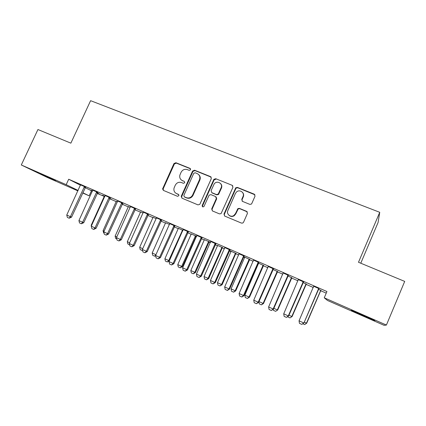 <?xml version="1.0" encoding="UTF-8"?>
<svg xmlns="http://www.w3.org/2000/svg" width="426" height="426" viewBox="0 0 426 426"><rect width="100%" height="100%" fill="white"/><g stroke="black" fill="none" stroke-linecap="round" stroke-linejoin="round"><path stroke-width="0.64" d="M190.571 169.756L190.071 168.403L175.906 162.721L173.962 163.568L162.594 188.92L163.414 190.406L177.525 196.317L178.936 195.651L178.403 194.357L176.566 193.59C174.388 192.467 173.542 190.646 174.032 188.122L175.251 185.257C176.721 182.663 178.814 181.764 181.529 182.557L183.366 183.313L184.746 182.722L184.245 181.359L182.403 180.608C180.182 179.474 179.341 177.626 179.889 175.07L181.071 172.328C182.541 169.74 184.634 168.834 187.349 169.612L189.192 170.352L190.571 169.756M190.539 168.813L176.348 163.11L174.404 163.957L163.19 188.798L163.419 190.406M184.245 181.359L182.403 180.608M362.915 315.677L351.221 310.357L374.832 320.56L362.915 315.677M55.62 180.816L40.507 173.904L55.62 180.816M249.742 204.342L251.212 204.187L251.814 203.479L255.03 196.184L254.231 194.16L237.442 187.424L235.754 187.781L223.975 214.065L224.742 216.094L241.478 223.102L242.793 223.043L243.544 222.25L247.447 213.394L246.649 211.355L239.444 208.389L237.942 208.575L235.461 213.607L233.863 215.492C230.61 217.856 226.11 214.038 227.899 210.471L235.429 193.479L236.473 192.025C239.545 188.931 244.945 192.643 243.001 196.546L241.744 199.384L242.532 201.402L249.742 204.342M324.245 297.801L386.403 325.054L384.103 325.326L327.482 300.463L324.245 297.801L326.934 291.517L68.692 179.239L66.184 184.66L78.096 190.449M77.894 190.885L47.137 177.381L21.3 164.979L37.935 129.525L70.865 143.163L90.605 100.674L379.742 212.308L358.495 262.267L404.7 281.4L386.403 325.054M21.3 164.979L66.184 184.66M211.344 178.606L210.598 176.646L194.544 170.203L192.573 171.055L181.242 196.285L181.987 198.186L197.983 204.885L199.81 204.342L211.344 178.606M215.758 178.718L232.17 185.305L232.942 187.296L221.057 213.65L219.486 213.889L212.452 210.945L211.701 208.937L216.328 198.532L215.572 196.54L210.939 194.639L209.123 195.161L203.958 206.535C202.733 207.212 202.148 206.855 202.196 205.47L213.895 179.319L215.758 178.718L232.17 185.305M360.779 263.215L378.091 222.484L379.742 212.308M303.509 281.863L298.301 279.6M306.262 284.078L303.014 282.539M273.428 268.779L268.242 266.522M277.571 271.58L272.944 269.445M244.236 256.079L239.061 253.827M243.715 256.835L244.758 257.288M249.679 259.434L243.757 256.734L229.566 289.073L227.404 290.431L225.157 289.424L224.678 286.943L239.077 253.704M215.886 243.747L210.732 241.499M222.553 247.618L217.649 245.482M188.34 231.76L183.201 229.529M196.684 236.238L191.279 233.996M196.168 236.126L196.642 236.334M161.571 220.114L156.454 217.888M169.548 224.417L165.618 222.819M135.543 208.793L130.447 206.573M143.173 212.931L140.639 211.94M110.222 197.776L105.147 195.571M117.523 201.764L116.314 201.344M122.305 203.953L123.002 204.262L122.326 203.905M85.589 187.062L80.535 184.863M92.57 190.896L90.807 190.129L92.527 190.986M97.432 193.122L99.258 193.915L97.378 192.989M68.692 179.239L80.471 185.235M85.168 187.626L92.41 191.242M97.187 193.409L104.343 196.439M109.615 198.74L116.271 201.636M122.187 204.214L128.354 206.903M134.925 209.768L140.596 212.239M147.849 215.396L153.003 217.643M160.948 221.105L165.581 223.123M174.234 226.893L178.324 228.677M187.712 232.766L191.242 234.305M195.241 236.047L195.875 236.323M195.965 236.361L196.519 236.606M201.381 238.72L204.336 240.008M204.389 239.593L190.821 270.563L195.454 272.587L208.815 242.463L209.06 242.08L210.38 242.644M215.247 244.764L217.611 245.791M217.659 245.371L204.049 276.58L208.687 278.609L222.095 248.251L222.34 247.863L224.443 248.773M229.316 250.893L231.073 251.66M231.121 251.233L217.462 282.683L222.106 284.712L235.557 254.125L235.807 253.731L238.714 254.988M243.587 257.112L244.721 257.608M249.466 259.674L253.198 261.298M258.076 263.422L258.561 263.635M263.311 265.707L267.895 267.704M277.358 271.825L282.816 274.206M291.597 278.029L297.96 280.803M306.044 284.328L313.334 287.502M304.276 322.162L306.709 323.185L320.698 290.718L326.241 293.125M104.961 196.29L102.565 195.246L104.386 196.152M109.738 198.479L111.053 199.054L109.775 198.394M97.826 192.382L92.756 190.177M130.26 207.308L128.396 206.61M122.794 203.245L117.709 201.035M156.267 218.634L153.046 217.345M148.466 214.416L143.36 212.191M183.02 230.285L178.361 228.373M174.862 225.897L169.734 223.666M210.54 242.293L204.374 239.7M209.272 241.835L210.503 242.367M202.015 237.708L196.865 235.471M229.46 250.563L231.11 251.345M236.02 253.486L229.481 250.52M229.955 249.865L224.795 247.618M258.199 263.146L258.598 263.316M263.524 265.462L258.241 263.044L244.002 295.649L241.846 297.023L239.577 296.006L239.108 293.514L253.555 260.004M258.726 262.384L253.545 260.126M291.815 277.784L287.864 275.942M288.354 275.276L283.157 273.013M320.922 290.463L318.387 289.238M318.888 288.556L313.68 286.288M91.441 190.821L89.141 195.822L82.692 192.994M82.809 192.744L89.141 195.822M202.355 206.61L202.488 206.312M181.513 180.113L182.829 180.959M175.911 193.244L176.566 193.59M178.798 194.655L177.008 193.91M211.232 177.157L194.943 170.581L192.973 171.428L181.673 196.599L181.939 198.165M195.156 172.754L193.771 173.35L183.846 195.459L184.346 196.839L186.3 197.653C188.862 198.457 190.917 197.68 192.472 195.316L199.448 179.777C200.401 176.95 199.624 174.868 197.116 173.542L195.156 172.754M198.681 174.612C200.279 176.124 200.662 177.961 199.837 180.134L192.877 195.635C191.327 197.994 189.277 198.772 186.721 197.968L184.772 197.153M232.846 185.864L232.484 185.656M216.152 196.977L216.68 198.846L212.063 209.225L212.308 210.875M216.11 179.08L214.102 179.932L202.579 205.769L202.707 206.86M221.115 187.765C223.251 183.468 216.802 179.985 214.166 183.979L211.078 190.672L211.823 192.653L216.456 194.549L218.213 194.112L221.115 187.765L221.456 188.106C222.132 186.343 221.834 184.815 220.561 183.531M221.456 188.106L218.559 194.437L216.807 194.874L212.185 192.983M242.532 192.403C243.688 193.702 243.944 195.188 243.289 196.865L242.037 199.698L242.17 201.189M229.092 215.38C230.658 216.68 232.351 216.813 234.178 215.769L235.77 213.889L235.461 213.607M247.282 211.85L239.747 208.687L238.24 208.868L235.77 213.889M254.961 194.788L237.745 187.765L236.063 188.122L224.31 214.347L224.555 215.998M97.213 193.345L97.501 193.042M84.492 186.466L70.391 216.69L71.568 217.143L69.166 218.219L67.351 217.388L66.754 215.039L80.551 184.751M85.663 186.971L71.568 217.143M66.754 215.039L70.391 216.69L69.166 218.219M104.402 196.051L91.196 225.253L91.611 225.445M91.196 225.253L91.372 225.966M104.077 233.129L103.624 232.921L103.081 230.658L104.125 231.137M116.33 201.242L103.081 230.658M96.771 191.801L82.612 222.26L83.752 222.691L81.355 223.783L79.518 222.942L78.927 220.577L92.772 190.065M97.9 192.296L83.752 222.691M78.927 220.577L82.612 222.26L81.355 223.783M109.216 197.217L95.003 227.899L96.095 228.309L93.715 229.422L91.851 228.57L91.27 226.201L105.163 195.454M110.302 197.691L96.095 228.309M91.27 226.201L95.003 227.899L93.715 229.422M116.756 238.911L115.654 238.406L115.116 236.132L116.815 236.904M128.412 206.504L115.116 236.132M129.616 244.774L127.843 243.965L127.315 241.68L129.674 242.756M140.655 211.834L127.315 241.68M121.831 202.707L107.565 233.618L108.614 234.012L106.239 235.141L104.354 234.279L103.779 231.893L117.725 200.918M122.874 203.159L108.614 234.012M103.779 231.893L107.565 233.618L106.239 235.141M134.621 208.271L120.302 239.417L121.309 239.79L118.945 240.94L117.028 240.067L116.463 237.671L130.463 206.461M135.617 208.703L121.309 239.79M116.463 237.671L120.302 239.417L118.945 240.94M142.561 250.302L142.209 250.499L140.197 249.599L139.675 247.304L142.721 248.688M153.062 217.239L139.675 247.304M142.492 249.993L142.06 250.445M147.593 213.911L133.221 245.301L134.179 245.648L131.826 246.819L129.882 245.935L129.328 243.528L143.376 212.073M148.546 214.326L134.179 245.648M129.328 243.528L133.221 245.301L131.826 246.819M155.644 255.696L154.745 256.218L152.716 255.302L152.204 253.001L155.953 254.705M165.634 222.713L152.204 253.001M155.9 254.817L154.606 256.164M160.751 219.635L146.32 251.265L147.226 251.59L144.888 252.783L142.918 251.883L142.369 249.466L156.47 217.771M161.651 220.024L147.226 251.59M142.369 249.466L146.32 251.265L144.888 252.783M178.377 228.261L164.899 258.774L168.744 260.52L182.541 230.077M169.33 260.914L167.322 261.963L168.744 260.52L169.399 260.755M167.322 261.963L165.4 261.09L164.899 258.774M191.295 233.89L177.77 264.631L181.668 266.399L195.513 235.727M182.403 266.655L180.209 267.842L181.668 266.399L182.403 266.655L196.242 236.041M180.209 267.842L178.265 266.953L177.77 264.631M195.454 272.587L193.276 273.796L194.767 272.358L208.665 241.451M208.431 241.723L209.06 242.08L209.342 241.75M193.276 273.796L191.301 272.896L190.821 270.563M243.486 194.022L243.337 194.384M243.645 194.932L243.038 196.588M208.687 278.609L206.519 279.834L208.053 278.402L221.999 247.261M221.765 247.533L222.34 247.863L222.628 247.533M206.519 279.834L204.523 278.923L204.049 276.58M222.106 284.712L219.954 285.958L221.525 284.525L235.519 253.15M235.285 253.422L235.807 253.731L236.095 253.401M219.954 285.958L217.926 285.037L217.462 282.683M244.769 257.176L231.068 288.865L235.184 290.74L249.231 259.12M235.711 290.899L233.57 292.167L235.184 290.74L235.711 290.899L249.753 259.349M233.57 292.167L231.515 291.23L231.068 288.865M258.609 263.204L244.859 295.143L249.034 297.039L263.135 265.174M249.514 297.172L247.384 298.466L249.034 297.039L249.514 297.172L263.598 265.377M247.384 298.466L245.301 297.518L244.859 295.143M174.09 225.439L159.606 257.315L160.464 257.613L158.137 258.832L156.134 257.916L155.602 255.488L169.75 223.549M174.942 225.807L160.464 257.613M155.602 255.488L159.606 257.315L158.137 258.832M187.621 231.323L173.084 263.449L173.888 263.726L171.571 264.967L169.548 264.04L169.021 261.601L183.217 229.406M188.42 231.669L173.888 263.726M169.021 261.601L173.084 263.449L171.571 264.967M221.776 185.789L221.472 186.348M201.349 237.293L186.753 269.674L187.509 269.93L185.203 271.186L183.148 270.249L182.632 267.8L196.881 235.349M202.094 237.617L187.509 269.93M182.632 267.8L186.753 269.674L185.203 271.186M215.274 243.352L200.625 275.989L201.322 276.218L199.038 277.502L196.95 276.549L196.445 274.088L210.742 241.382M215.966 243.651L201.322 276.218M196.445 274.088L200.625 275.989L199.038 277.502M229.406 249.498L214.699 282.401L215.343 282.598L213.069 283.908L210.95 282.939L210.455 280.468L224.806 247.495M230.04 249.774L215.343 282.598M210.455 280.468L214.699 282.401L213.069 283.908M243.741 255.733L228.986 288.903L229.566 289.073M244.316 255.983L243.747 256.756L243.23 256.441M224.678 286.943L228.986 288.903L227.308 290.404M258.294 262.065L243.48 295.5L244.002 295.649M258.811 262.288L258.231 263.06L257.778 262.773M239.108 293.514L243.48 295.5L241.76 297.002M258.981 301.565L263.087 303.429L277.235 271.314M263.508 303.536L261.394 304.856L263.087 303.429L263.508 303.536L277.645 271.495M261.394 304.856L259.28 303.892L258.896 301.752M273.061 268.486L258.193 302.199L258.651 302.316L256.425 303.695L254.21 302.684L253.752 300.181L268.252 266.399M273.513 268.684L258.651 302.316M253.752 300.181L258.193 302.199L256.425 303.695M273.854 308.328L277.342 309.915L291.538 277.544M277.699 309.99L275.606 311.331L277.699 309.99L291.89 277.699M275.606 311.331L273.46 310.357L273.268 309.255M288.051 275.01L273.125 308.999L273.524 309.084L271.314 310.495L269.067 309.468L268.62 306.949L283.173 272.885M288.439 275.175L273.524 309.084M268.62 306.949L273.125 308.999L271.314 310.495M288.95 315.192L291.799 316.491L306.049 283.865M292.103 316.539L290.021 317.908L292.103 316.539L306.342 283.988M290.021 317.908L287.848 316.912L287.784 316.523M303.269 281.629L288.29 315.906L288.62 315.959L286.426 317.391L284.147 316.353L283.716 313.824L298.317 279.472M303.594 281.767L288.62 315.959M283.716 313.824L288.29 315.906L286.426 317.391M306.709 323.185L304.649 324.575L306.475 323.164L320.767 290.271M320.522 290.559L321.002 290.372M304.649 324.575L302.795 323.728M318.717 288.349L303.946 322.94L301.773 324.399L299.457 323.339L299.041 320.799L313.69 286.16M318.973 288.461L303.946 322.94M299.041 320.799L303.685 322.913L301.773 324.399M190.475 168.787L190.071 168.403M178.766 194.618L178.403 194.357M163.19 188.798L162.721 188.462M174.404 163.957L173.962 163.568M176.348 163.11L175.906 162.721M181.7 196.535L181.274 196.221M192.973 171.428L192.573 171.055M194.943 170.581L194.544 170.203M210.961 177.008L210.598 176.646M186.721 197.968L186.3 197.653M193.058 195.273L192.648 194.954M199.837 180.134L199.448 179.777M212.063 209.225L211.701 208.937M216.68 198.846L216.328 198.532M202.579 205.769L202.196 205.47M214.102 179.932L213.751 179.575M216.807 194.874L216.456 194.549M218.826 194.022L218.479 193.697M242.037 199.698L241.744 199.384M243.289 196.865L243.001 196.546M237.692 209.539L237.388 209.246M239.747 208.687L239.444 208.389M246.931 211.647L246.649 211.355M224.31 214.347L223.975 214.065M235.711 188.627L235.402 188.287M237.745 187.765L237.442 187.424M254.492 194.49L254.231 194.16M84.018 187.11L85.141 187.68M84.263 186.732L85.381 187.302M96.292 192.456L97.368 193.005M96.537 192.073L97.613 192.627M108.736 197.872L109.77 198.404M108.981 197.488L110.014 198.021M121.346 203.367L122.337 203.878M121.596 202.978L122.587 203.495M134.137 208.937L135.079 209.432M134.387 208.543L135.33 209.038M147.103 214.582L148.003 215.055M147.359 214.187L148.253 214.661M160.256 220.311L161.103 220.764M160.511 219.912L161.353 220.364M182.86 230.642L182.312 230.344M182.674 231.057L182.067 230.727M195.96 236.371L195.284 235.993M195.715 236.755L195.039 236.377M208.815 242.463L208.186 242.112M222.095 248.251L221.515 247.921M235.557 254.125L235.035 253.816M249.46 259.679L248.992 259.391M249.21 260.078L248.741 259.791M263.305 265.712L262.89 265.451M263.055 266.112L262.64 265.851M173.595 226.115L174.388 226.547M173.851 225.716L174.644 226.153M187.12 232.01L187.866 232.42M187.381 231.606L188.122 232.016M200.848 237.985L201.535 238.374M201.104 237.575L201.791 237.969M214.768 244.045L215.402 244.412M215.029 243.635L215.662 244.002M228.895 250.195L229.47 250.536M229.156 249.785L229.731 250.126M243.491 256.026L244.007 256.34M258.039 262.352L258.497 262.645M277.347 271.831L276.991 271.591M277.097 272.235L276.735 271.996M272.539 269.205L272.933 269.466M272.805 268.779L273.199 269.046M291.592 278.04L291.293 277.827M291.336 278.444L291.038 278.231M287.523 275.728L287.854 275.963M287.795 275.303L288.125 275.542M302.737 282.353L303.003 282.56M303.008 281.927L303.275 282.134M163.062 189.25L162.594 188.92M181.673 196.599L181.242 196.285M192.877 195.635L192.472 195.316M218.559 194.437L218.213 194.112M214.246 179.676L213.895 179.319M234.178 215.769L233.863 215.492M238.24 208.868L237.942 208.575M236.063 188.122L235.754 187.781M195.928 236.409L195.252 236.031M187.344 231.643L188.09 232.058"/></g></svg>
